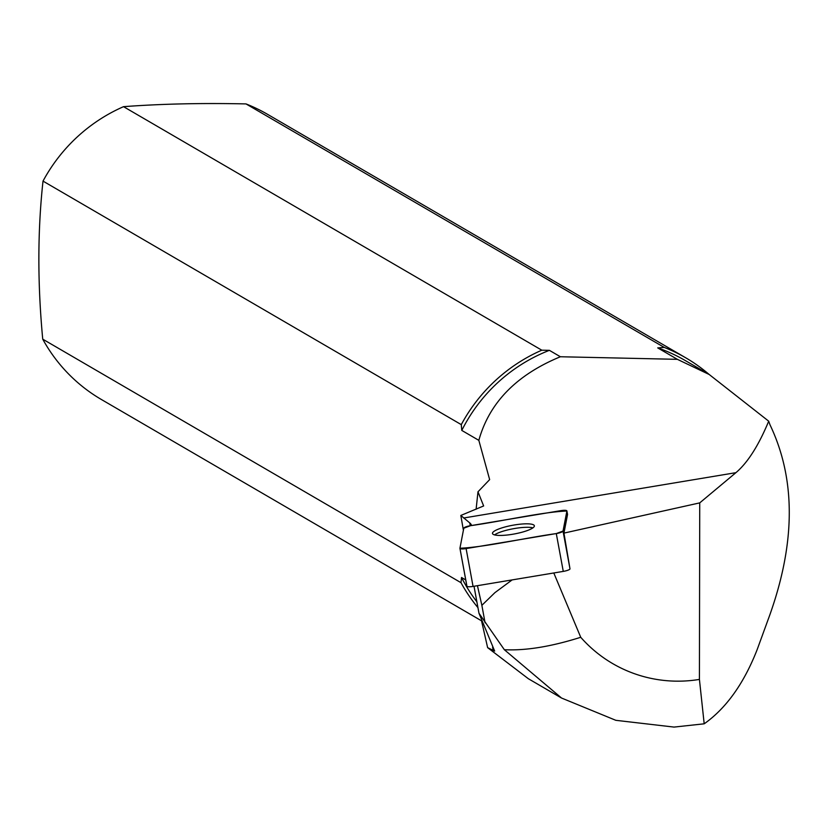 <?xml version="1.0" encoding="UTF-8"?>
<svg xmlns="http://www.w3.org/2000/svg" width="831" height="831" viewBox="0 0 831 831"><rect width="100%" height="100%" fill="white"/><g stroke="black" fill="none" stroke-linecap="round" stroke-linejoin="round"><path stroke-width="1.25" d="M709.196 374.48L685.014 360.394A162.429 158.004 120.2 0 0 657.726 347.898L677.369 359.335L709.196 374.49L768.706 421.192C758.578 445.582 747.64 462.742 735.913 472.673L699.733 502.88L563.948 533.107L569.993 568.892A6.555 1.361 169.6 0 1 563.273 571.396L473.057 586.416A6.555 1.361 169.6 0 1 466.887 586.167A6.555 1.361 169.6 0 1 466.897 586.052L459.979 548.45M560.728 510.66L470.523 525.68A6.555 1.361 -10.4 0 0 463.802 528.184L459.938 548.231A6.555 1.361 -10.4 0 0 459.938 548.346A6.555 1.361 -10.4 0 0 466.108 548.595L556.313 533.575A6.555 1.361 -10.4 0 0 563.034 531.071L566.898 511.023A6.555 1.361 -10.4 0 0 566.898 510.909A6.555 1.361 -10.4 0 0 560.728 510.66M497.987 535.382A21.284 4.425 -10.4 0 0 521.39 532.391A21.284 4.425 -10.4 0 0 534.354 525.774A21.284 4.425 -10.4 0 0 512.623 525.275A21.284 4.425 -10.4 0 0 492.482 533.481A21.284 4.425 -10.4 0 0 497.987 535.382M768.706 421.192L769.973 424.755C795.818 478.833 795.703 542.383 769.641 615.407L757.114 649.738C743.859 683.539 726.221 708.23 704.189 723.811L674.014 727.083L615.823 720.311L561.527 698.03L528.163 678.615M699.733 502.88L699.422 679.415A135.993 132.295 -59.8 0 1 580.734 637.284C551.161 646.632 525.701 650.777 504.344 649.717L478.978 613.257L494.663 651.088L487.631 647.65L528.184 678.595M580.734 637.284L553.799 572.975M512.135 579.913L494.902 592.659L481.866 605.332L485.075 622.803M474.013 586.26L478.978 613.257M481.866 605.332L477.441 585.689M699.422 679.415L704.189 723.811M504.344 649.717L561.527 698.03M487.631 647.65L481.658 621.37M463.397 530.271L460.831 515.449L483.642 505.954L477.981 491.807L476.111 509.237M471.561 525.504A84.211 17.513 -10.4 0 0 469.754 522.917L460.831 515.449M677.369 359.335L560.385 356.748C516.456 374.885 489.272 402.755 478.833 440.347L489.646 479.612L477.981 491.807M563.948 533.107L567.542 514.493A6.555 1.361 -10.4 0 0 567.542 514.379L566.898 510.909M476.869 601.8A162.429 158.004 120.2 0 1 461.527 577.493L465.744 579.955M560.385 356.748L549.384 350.339A162.429 158.004 120.2 0 0 461.787 430.416L478.833 440.347M657.726 347.898L664.27 347.431A165.026 160.528 -59.8 0 1 685.804 357.849A165.026 160.528 -59.8 0 1 708.999 374.355M685.804 357.849L267.54 114.325A165.026 160.528 120.2 0 0 246.007 103.917L664.27 347.431M246.007 103.917C202.058 102.951 161.235 103.865 123.539 106.669A165.026 160.528 120.2 0 0 43.015 181.106L461.278 424.631L461.787 430.416M461.278 424.631A165.026 160.528 -59.8 0 1 541.802 350.194L123.539 106.669M541.802 350.194L549.384 350.339M461.527 577.493L460.997 582.687L42.734 339.162C37.488 283.381 37.582 230.696 43.015 181.106M42.734 339.162A165.026 160.528 120.2 0 0 101.475 399.555L481.45 620.778M477.939 607.627A165.026 160.528 -59.8 0 1 460.997 582.687M532.931 527.83A21.284 4.425 -10.4 0 0 513.257 528.745A21.284 4.425 -10.4 0 0 494.538 534.894M556.292 533.575L563.034 531.061L566.898 511.023C542.487 511.938 501.457 521.39 470.543 525.68L463.802 528.194L459.938 548.231C484.359 547.317 525.379 537.865 556.292 533.575L563.273 571.396M466.108 548.595L473.057 586.416M567.542 514.493L566.898 511.023M563.034 531.071L569.993 568.892M735.913 472.673L463.656 518.004M469.754 522.917L470.273 525.722M492.606 647.172L493.302 650.953M466.887 586.167L459.938 548.346"/></g></svg>
